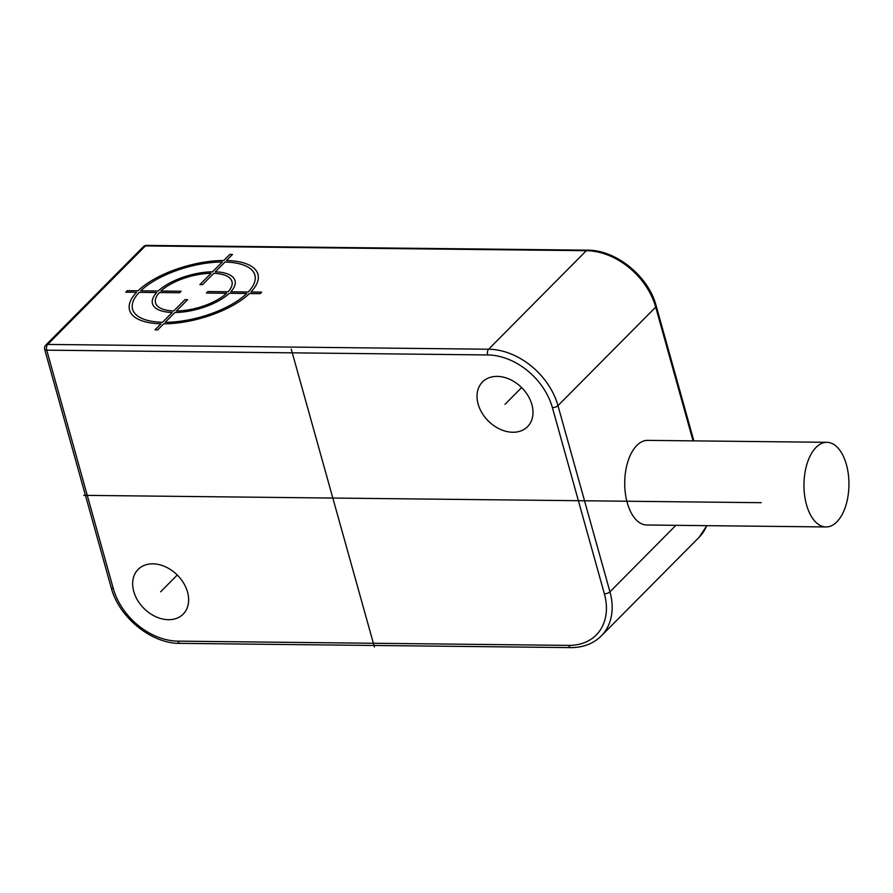 <?xml version="1.0" encoding="UTF-8"?>
<svg xmlns="http://www.w3.org/2000/svg" width="893" height="893" viewBox="0 0 893 893"><rect width="100%" height="100%" fill="white"/><g stroke="black" fill="none" stroke-linecap="round" stroke-linejoin="round"><path stroke-width="1.34" d="M497.211 376.399A31.735 23.586 44.8 0 1 527.975 395.644A31.735 23.586 44.8 0 1 527.551 426.675A31.735 23.586 44.8 0 1 512.805 432.245A31.735 23.586 44.8 0 1 482.053 413.012A31.735 23.586 44.8 0 1 482.477 381.97A31.735 23.586 44.8 0 1 497.211 376.399M168.442 619.697A31.735 23.586 44.8 0 1 137.689 600.453A31.735 23.586 44.8 0 1 138.114 569.421A31.735 23.586 44.8 0 1 152.848 563.84A31.735 23.586 44.8 0 1 183.612 583.084A31.735 23.586 44.8 0 1 183.188 614.116A31.735 23.586 44.8 0 1 168.442 619.697M587.427 250.185C615.824 249.716 648.653 276.317 656.199 305.942A4.231 1.719 164.4 0 1 655.708 307.125A63.481 47.173 44.8 0 0 586.333 250.687A4.231 2.244 90.6 0 1 587.427 250.185L146.497 245.396A4.231 2.244 90.6 0 0 145.414 245.91A4.231 3.148 -135.2 0 0 143.449 246.647L45.722 345.178A4.231 3.148 44.8 0 1 47.686 344.43A4.231 2.244 90.6 0 0 46.726 350.168A4.231 1.719 164.4 0 1 44.65 349.297L111.19 587.594C118.724 617.23 151.553 643.831 179.962 643.362L570.694 647.604C583.196 647.604 593.376 643.719 601.257 635.95A63.481 47.173 -135.2 0 0 609.952 591.825L557.969 405.645A63.481 47.173 -135.2 0 0 488.605 349.219L47.686 344.43L145.414 245.91L586.333 250.687L488.605 349.219A4.231 2.244 -89.4 0 0 487.656 354.945L46.726 350.168L113.266 588.476A59.251 44.025 -135.2 0 0 178.008 641.141L568.741 645.382A59.251 44.025 -135.2 0 0 604.371 593.8L552.399 407.621A59.251 44.025 -135.2 0 0 487.656 354.945M826.907 442.314L647.671 440.372A42.317 22.492 90.6 0 0 636.821 445.451A42.317 22.492 90.6 0 0 625.312 492.936A42.317 22.492 90.6 0 0 646.755 525.006L825.992 526.948A42.317 22.492 90.6 0 0 836.853 521.869A42.317 22.492 90.6 0 0 848.35 474.384A42.317 22.492 90.6 0 0 826.907 442.314A42.317 22.492 90.6 0 0 816.057 447.393A42.317 22.492 90.6 0 0 804.548 494.878A42.317 22.492 90.6 0 0 825.992 526.948M761.204 502.692L83.696 495.347M291.241 349.107L374.413 646.99M505.014 404.328L521.624 387.584M160.651 591.769L177.261 575.025M261.705 292.134L250.933 292.011A66.651 27.114 -15.6 0 0 226.487 260.51L232.481 254.472L229.791 254.438L223.808 260.488A66.651 27.114 -15.6 0 0 138.047 290.794L127.275 290.671L125.779 292.178L136.551 292.301A66.651 27.114 -15.6 0 0 160.997 323.802L155.002 329.852L157.693 329.874L163.687 323.835A66.651 27.114 -15.6 0 0 249.437 293.529L260.209 293.641L261.705 292.134M165.183 322.328A63.481 25.819 -15.6 0 0 246.747 293.496L229.267 293.306A42.853 17.436 -15.6 0 1 174.905 312.517L165.183 322.328M176.401 311.01A39.672 16.141 -15.6 0 0 226.576 293.272L206.406 293.06L207.902 291.553L228.072 291.765A39.672 16.141 -15.6 0 0 213.773 273.336L202.555 284.644L199.865 284.621L211.083 273.303A39.672 16.141 -15.6 0 0 160.907 291.04L181.078 291.263L179.582 292.77L159.412 292.547A39.672 16.141 -15.6 0 0 173.711 310.976L184.929 299.668L187.619 299.702L176.401 311.01M139.241 292.335L156.721 292.524A42.853 17.436 -15.6 0 0 172.215 312.494L162.493 322.295A63.481 25.819 -15.6 0 1 139.241 292.335M222.301 261.995A63.481 25.819 -15.6 0 0 140.737 290.817L158.217 291.006A42.853 17.436 -15.6 0 1 212.579 271.796L222.301 261.995M248.243 291.989L230.762 291.799A42.853 17.436 -15.6 0 0 215.269 271.829L224.991 262.017A63.481 25.819 -15.6 0 1 248.243 291.989M552.399 407.621A4.231 1.719 -15.6 0 0 557.969 405.645L655.708 307.125L693.046 440.863M675.923 525.318L609.952 591.825A4.231 1.719 -15.6 0 1 604.371 593.8M706.731 525.653A63.481 47.173 44.8 0 1 698.985 537.419L601.257 635.95M568.741 645.382A4.231 2.244 90.6 0 0 570.694 647.604M178.008 641.141A4.231 2.244 90.6 0 0 179.962 643.362M113.266 588.476A4.231 1.719 164.4 0 1 111.19 587.594M45.722 345.178A4.231 4.231 0 0 0 44.65 349.297M656.199 305.942L693.861 440.874M706.876 525.653L698.985 537.419M146.497 245.396A4.231 4.231 0 0 0 143.449 246.647"/></g></svg>
